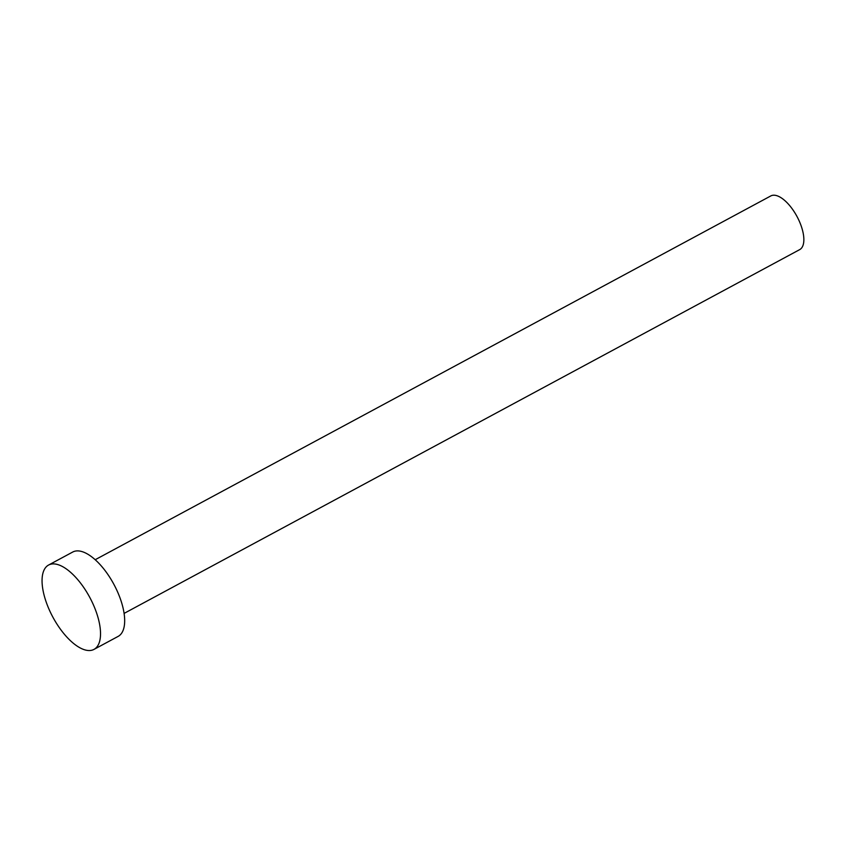 <?xml version="1.0" encoding="UTF-8"?>
<svg xmlns="http://www.w3.org/2000/svg" width="846" height="846" viewBox="0 0 846 846"><rect width="100%" height="100%" fill="white"/><g stroke="black" fill="none" stroke-linecap="round" stroke-linejoin="round"><path stroke-width="1.27" d="M95.196 559.724L770.801 195.934A30.488 13.314 61.7 0 1 796.149 214.969A30.488 13.314 61.7 0 1 799.703 249.612L124.098 613.403M48.582 565.043L72.724 552.036A47.905 20.928 61.7 0 1 112.56 581.953A47.905 20.928 61.7 0 1 118.144 636.393L94.001 649.39A47.905 20.928 61.7 0 1 54.165 619.473A47.905 20.928 61.7 0 1 48.582 565.043A47.905 20.928 61.7 0 1 88.418 594.96A47.905 20.928 61.7 0 1 94.001 649.39"/></g></svg>
